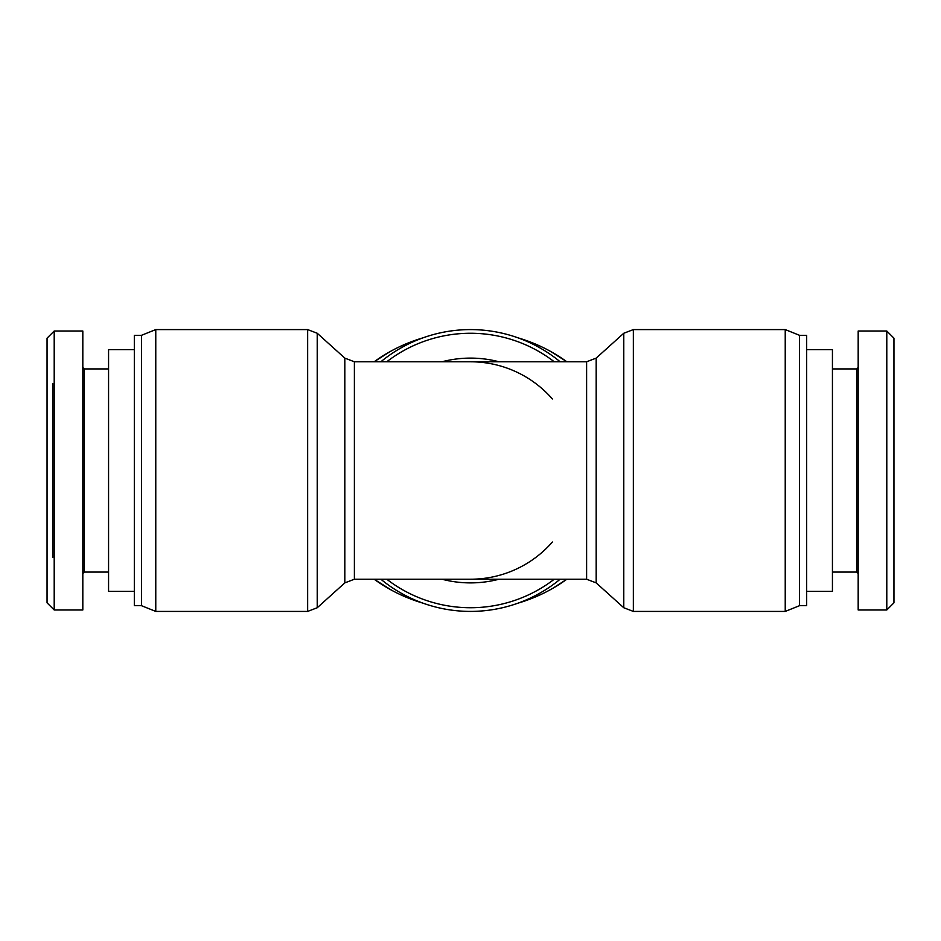 <?xml version="1.0" encoding="UTF-8"?>
<svg xmlns="http://www.w3.org/2000/svg" width="941" height="941" viewBox="0 0 941 941"><rect width="100%" height="100%" fill="white"/><g stroke="black" fill="none" stroke-linecap="round" stroke-linejoin="round"><path stroke-width="1.41" d="M155.771 611.415L155.771 329.585L307.648 329.585L307.648 611.415L155.771 611.415L141.468 605.686L141.468 335.314L155.771 329.585M141.468 605.686L134.316 605.686L134.316 335.314L141.468 335.314M552.379 542.028A108.721 108.721 0 0 1 470.5 579.221L586.608 579.221L596.182 582.891L596.182 358.109L623.777 333.255L623.777 607.745L633.352 611.415L633.352 329.585L785.229 329.585L785.229 611.415L633.352 611.415M354.392 361.779L344.818 358.109L344.818 582.891L354.392 579.221L354.392 361.779L470.5 361.779A108.721 108.721 0 0 1 552.379 398.972M560.142 361.779A140.915 140.915 0 0 0 380.858 361.779M380.858 579.221A140.915 140.915 0 0 0 560.142 579.221M785.229 329.585L799.532 335.314L799.532 605.686L785.229 611.415M799.532 335.314L806.684 335.314L806.684 605.686L799.532 605.686M806.684 349.617L832.432 349.617L832.432 591.383L806.684 591.383M893.95 470.5L893.95 338.184L886.798 331.032L886.798 609.968L893.95 602.816L893.95 470.5M858.18 367.496L856.757 368.931L856.757 572.069L858.18 573.504M886.798 609.98L858.18 609.98L858.18 331.02L886.798 331.02M134.316 591.383L108.568 591.383L108.568 349.617L134.316 349.617M52.767 383.587L52.767 557.413M47.05 338.184L47.05 602.816L54.202 609.968L54.202 331.032L47.05 338.184M82.82 573.504L84.243 572.069L84.243 368.931L82.82 367.496M54.202 331.02L82.82 331.02L82.82 609.98L54.202 609.98M551.097 351.711L566.858 361.779A153.783 139.48 180 0 0 518.056 337.854M422.944 337.854A153.783 139.48 180 0 0 374.165 361.779L389.997 351.652M391.574 590.207L374.153 579.221A153.783 139.48 180 0 0 422.944 603.146M518.056 603.146A153.783 139.48 180 0 0 566.835 579.221L552.673 588.396M423.003 603.169L417.757 601.522M421.709 338.231L422.968 337.854M344.818 582.891L317.223 607.745L317.223 333.255L307.648 329.585M499.001 361.779A112.391 112.391 0 0 0 441.999 361.779M441.999 579.221A112.391 112.391 0 0 0 499.001 579.221M554.249 579.221A137.245 137.245 0 0 1 386.751 579.221M386.751 361.779A137.245 137.245 0 0 1 554.249 361.779M470.5 361.779L586.608 361.779L586.608 579.221M344.818 358.109L317.223 333.255M317.223 607.745L307.648 611.415M354.392 579.221L470.5 579.221M586.608 361.779L596.182 358.109M596.182 582.891L623.777 607.745M623.777 333.255L633.352 329.585M856.757 368.931L832.432 368.931M856.757 572.069L832.432 572.069M84.243 572.069L108.568 572.069M84.243 368.931L108.568 368.931"/></g></svg>
